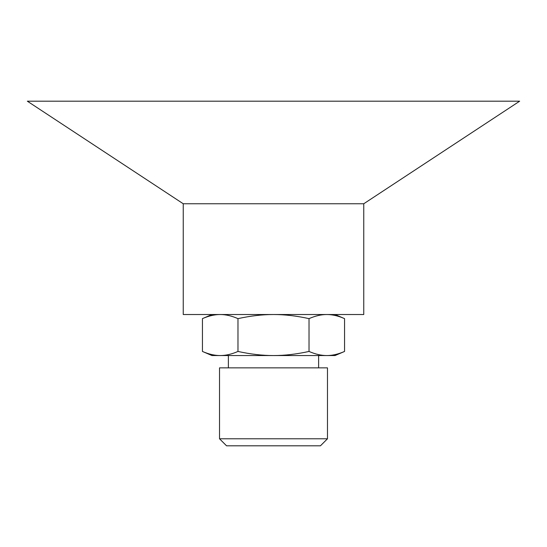 <?xml version="1.0" encoding="UTF-8"?>
<svg xmlns="http://www.w3.org/2000/svg" width="547" height="547" viewBox="0 0 547 547"><rect width="100%" height="100%" fill="white"/><g stroke="black" fill="none" stroke-linecap="round" stroke-linejoin="round"><path stroke-width="0.82" d="M327.475 438.783L320.453 445.805L226.547 445.805L219.525 438.783L327.475 438.783L327.475 367.857L219.525 367.857L219.525 438.783M202.445 351.447C208.735 354.196 214.656 355.564 220.209 355.55L211.962 355.55L202.445 351.447L202.445 318.627C208.735 315.879 214.656 314.511 220.209 314.525C225.761 314.511 231.682 315.879 237.972 318.627L237.972 351.447C250.553 354.196 262.396 355.564 273.5 355.55L220.209 355.55C225.761 355.564 231.682 354.196 237.972 351.447M273.5 355.55C284.604 355.564 296.447 354.196 309.028 351.447C315.318 354.196 321.239 355.564 326.791 355.55L273.5 355.55M344.555 351.447L335.037 355.55L326.791 355.55C332.344 355.564 338.265 354.196 344.555 351.447L344.555 318.627C338.265 315.879 332.344 314.511 326.791 314.525C321.239 314.511 315.318 315.879 309.028 318.627C296.447 315.879 284.604 314.511 273.5 314.525C262.396 314.511 250.553 315.879 237.972 318.627M309.028 318.627L309.028 351.447M363.755 203.757L519.65 101.195L27.35 101.195L183.245 203.757L183.245 314.525L363.755 314.525L363.755 203.757L183.245 203.757M228.373 355.55L228.373 367.857M318.627 355.55L318.627 367.857M211.962 314.525L202.445 318.627M335.037 314.525L344.555 318.627"/></g></svg>
